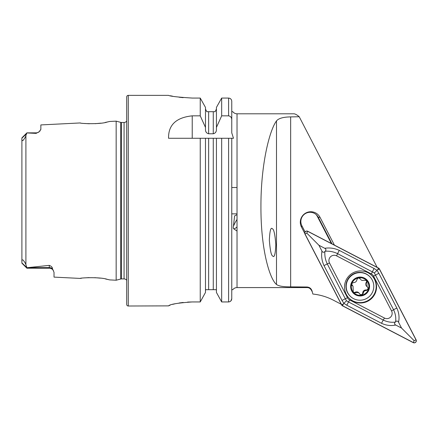 <?xml version="1.0" encoding="UTF-8"?>
<svg xmlns="http://www.w3.org/2000/svg" width="438" height="438" viewBox="0 0 438 438"><rect width="100%" height="100%" fill="white"/><g stroke="black" fill="none" stroke-linecap="round" stroke-linejoin="round"><path stroke-width="0.66" d="M53.403 270.602A4.741 4.741 0 0 0 49.286 268.204L26.904 268.204L21.9 263.2L21.9 261.497C21.654 260.32 22.01 259.8 22.957 259.931C24.594 261.842 25.574 263.452 25.902 264.76L26.904 267.728L49.286 265.373C51.443 266.244 52.511 267.383 52.489 268.801L54.022 272.326L54.022 277.112L80.269 278.426C79.453 277.834 100.154 276.805 107.211 279.324L109.675 279.898L116.163 280.227L116.163 121.151L120.674 122.355A3.159 3.159 0 0 0 121.496 122.465L124.063 122.465A3.159 3.159 0 0 0 126.697 121.052M108.805 279.69L105.547 278.984M100.313 278.146L94.772 277.665M89.149 277.615L84.939 277.862M116.163 121.151L109.67 121.474L107.195 122.049C100.187 124.567 79.459 123.543 80.263 122.947L80.428 122.974M272.825 256.099C274.369 257.944 275.371 254.144 275.825 244.7C275.02 234.379 273.859 229.074 272.343 228.778C270.804 226.933 269.803 230.733 269.348 240.177C270.153 250.498 271.314 255.803 272.825 256.099M237.024 226.9A11.059 2.491 124.9 0 1 233.58 228.674L237.024 231.083M233.58 228.674A11.059 2.491 124.9 0 1 233.284 227.426L234.609 215.901L237.024 214.691M233.848 225.378A11.059 2.491 124.9 0 1 237.024 219.438M21.9 138.66L21.9 137.861L26.904 132.856L36.119 132.856L36.119 133.382L26.904 132.933L25.902 135.452C25.634 136.848 24.616 138.567 22.858 140.609C21.988 140.549 21.67 139.897 21.9 138.66L21.9 261.497M80.263 122.947L40.86 124.923L40.86 129.292L39.239 131.685A4.741 4.741 0 0 1 36.119 132.856M39.239 131.685L36.119 133.382M126.697 280.32A3.159 3.159 0 0 0 124.063 278.907L121.496 278.907A3.159 3.159 0 0 0 120.674 279.017L116.163 280.227M128.274 95.364A1.582 1.582 0 0 0 126.697 96.946L126.697 304.432A1.582 1.582 0 0 0 128.274 306.009L128.274 95.364L168.564 95.364C169.955 96.256 177.855 97.154 192.26 98.063L200.237 98.063L205.477 107.403L200.237 98.063L200.237 115.84L205.477 127.414L205.477 107.403M200.237 115.84L192.227 115.84C176.136 117.526 168.252 125.011 168.564 138.282L200.237 138.282L200.237 301.946L205.477 292.469L200.237 301.946L192.26 301.946C177.85 302.948 169.955 304.257 168.564 305.877L128.274 306.009M205.477 127.414L205.477 129.511C205.466 131.816 206.517 133.234 208.636 133.771L213.273 133.771C215.392 133.234 216.443 131.816 216.432 129.511L216.432 127.414L221.672 115.84L228.598 115.84C230.673 116.262 231.724 117.581 231.757 119.798L231.757 101.309L231.757 111.69L232.808 111.69L231.757 111.69L231.757 132.873L231.757 111.63L231.757 132.873L233.487 138.282L231.757 138.282L231.757 187.519L237.024 187.519M237.024 213.853L231.757 213.853L231.757 289.682L232.808 289.682A5.267 5.267 0 0 1 237.024 287.58L237.024 113.798A5.267 5.267 0 0 1 232.808 111.69M237.024 287.58L306.972 287.58L306.972 287L290.657 286.863C283.342 286.906 278.623 286.113 276.498 284.476C269.715 278.99 260.802 249.83 260.933 206.747C260.802 163.73 269.715 129.933 276.498 120.915C278.595 118.337 283.315 116.995 290.657 116.902L299.225 116.743C296.904 114.783 295.081 113.798 293.761 113.798L237.024 113.798M341.279 304.295L333.367 300.178C326.929 296.844 320.09 294.801 312.863 294.04L312.059 290.996L312.863 294.04M304.738 233.361L301.47 227.043A10.485 10.43 -45.1 0 1 305.965 212.934A10.485 10.43 -45.1 0 1 320.058 217.363L334.418 245.116M377.151 267.344L299.225 116.743M306.972 287C309.556 287.191 311.254 288.522 312.059 290.996M331.988 243.851L318.212 217.226A9.214 9.171 -45.1 0 0 304.624 214.083A9.214 9.171 -45.1 0 0 301.875 225.74L305.094 231.965M331.38 243.533L317.293 216.312A9.214 9.171 134.9 0 0 316.077 214.516M40.86 129.292L40.827 129.571M40.148 130.781L39.508 131.444M84.452 123.467L89.314 123.762M95.205 123.686L100.893 123.155M105.169 122.465L109.243 121.578M81.556 278.239L80.269 278.426M230.864 300.95L231.757 298.656L231.757 187.519M232.808 289.682L231.757 289.682L231.757 138.282L233.487 138.282M231.757 213.853L231.757 298.656C231.598 300.627 230.547 301.722 228.598 301.946L221.672 301.946L221.672 138.282L231.757 138.282M216.432 138.282L221.672 138.282L213.273 138.282L216.432 138.282L216.432 292.469L221.672 301.946L216.432 292.469M216.432 290.805L216.246 289.682L205.663 289.682L205.477 290.805M205.477 292.469L205.477 138.282L213.273 138.282L213.273 289.682M208.636 289.682L208.636 138.282L200.237 138.282L205.477 138.282M228.598 115.84L228.598 98.063C230.536 98.282 231.587 99.36 231.757 101.309L231.757 111.63M221.672 115.84L221.672 98.063L216.432 107.403L221.672 98.063L228.598 98.063M216.432 127.414L216.432 107.403M215.124 111.69L216.432 109.04L215.124 111.69L213.273 111.69L215.124 111.69M213.273 133.771L213.273 111.69L206.785 111.69L205.477 109.04L206.785 111.69M207.875 111.69L208.636 111.69L208.636 133.771M170.371 95.758L172.561 96.19M179.087 97.22L183.15 97.663M168.564 305.877L170.283 305.056M172.61 304.372L175.49 303.682M179.065 303.014L183.177 302.45M187.612 302.078L192.26 301.946M26.904 268.204L26.904 267.728M359.636 278.141A1.763 1.757 -45.1 0 1 359.757 278.365A3.088 3.071 134.9 0 0 360.375 279.247L359.916 278.365L358.103 277.96A8.82 8.776 134.9 0 0 351.856 283.49L351.654 284.087A8.82 8.776 134.9 0 0 353.307 292.146L353.723 292.617A8.82 8.776 134.9 0 0 361.624 295.179L363.244 293.455C363.491 291.484 364.608 290.487 366.601 290.465L368.446 289.277A8.82 8.776 134.9 0 0 358.541 277.873M362.062 295.092A8.82 8.776 134.9 0 0 368.446 289.277L367.685 287.208L367.115 286.759L366.677 280.649L364.515 280.265L362.062 280.468L360.868 279.734M351.654 284.087L353.017 286.249L353.307 292.146L353.723 292.617L354.249 292.896L358.054 292.524L359.259 293.268L360.244 294.665L361.624 295.179M359.259 293.268L358.771 292.781A3.088 3.071 134.9 0 0 355.13 292.261A1.763 1.757 -45.1 0 1 353.335 292.195M367.734 287.24A1.763 1.757 -45.1 0 1 366.102 289.967A3.088 3.071 134.9 0 0 362.741 292.956A1.763 1.757 -45.1 0 1 360.014 294.391M364.378 273.323A13.824 13.759 134.9 0 0 350.236 296.208A13.824 13.759 134.9 0 0 373.077 290.733A13.824 13.759 134.9 0 0 364.378 273.323M369.064 289.48A9.477 9.433 134.9 0 0 363.102 277.539A9.477 9.433 134.9 0 0 351.134 283.567A9.477 9.433 134.9 0 0 357.096 295.502A9.477 9.433 134.9 0 0 369.064 289.48M369.76 276.635L369.497 276.367A13.824 13.759 134.9 0 0 348.013 278.951A13.824 13.759 134.9 0 0 349.967 295.946L350.236 296.208M352.141 285.565L351.96 285.313A1.763 1.757 -45.1 0 1 351.917 285.291M358.103 277.96L356.904 279.564C356.614 281.497 355.492 282.494 353.543 282.559L351.856 283.49M368.013 287.465L367.685 287.208M353.017 286.249L352.524 285.757A3.088 3.071 134.9 0 0 351.96 285.313M366.327 280.347A1.763 1.757 -45.1 0 1 366.288 282.318A3.088 3.071 134.9 0 0 366.622 286.266L367.115 286.759M367.98 272.732A16.064 15.982 134.9 0 0 349.185 298.327A16.064 15.982 134.9 0 0 373.428 296.395A16.064 15.982 134.9 0 0 367.98 272.732M349.004 298.141A16.064 15.982 134.9 0 0 372.984 296.137A16.064 15.982 134.9 0 0 371.687 275.403M347.487 297.741A5.267 5.24 134.9 0 0 349.716 299.975L384.465 318.048A5.267 5.24 134.9 0 0 391.572 310.953L373.57 276.164A5.267 5.24 134.9 0 0 371.347 273.936L336.598 255.863A5.267 5.24 134.9 0 0 329.491 262.959L347.487 297.741L345.292 298.743L346.491 300.758L348.522 301.979L349.716 299.975M307.805 231.275A2.108 2.097 134.9 0 0 304.963 234.111L341.613 304.941A2.108 2.097 134.9 0 0 342.505 305.834L413.258 342.636A2.108 2.097 134.9 0 0 416.1 339.8L379.45 268.965A2.108 2.097 134.9 0 0 378.558 268.072L307.805 231.275M342.554 305.74L413.302 342.543A2.004 1.993 134.9 0 0 416.007 339.844L379.357 269.014A2.004 1.993 134.9 0 0 378.509 268.166L307.755 231.368A2.004 1.993 134.9 0 0 305.056 234.062L341.706 304.892A2.004 1.993 134.9 0 0 342.554 305.74L343.397 303.89L341.706 304.892M324.755 248.291C329.743 247.514 334.599 248.22 339.313 250.405L374.057 268.478L376.965 270.339L378.848 273.274L396.844 308.062C399.002 312.759 399.56 317.479 398.531 322.226C397.731 320.83 396.746 320.687 395.585 321.799C396.155 317.764 395.487 313.75 393.576 309.765L374.364 272.94L337.599 253.668C333.586 251.719 329.442 250.908 325.177 251.242C326.288 250.076 326.151 249.091 324.755 248.291L318.913 245.253L306.748 233.06L307.755 231.368M374.364 272.94L377.501 269.857L378.509 268.166M346.808 305.242L348.522 301.979L383.266 320.052C387.252 321.968 391.265 322.647 395.3 322.083C394.184 323.249 394.326 324.235 395.717 325.034C390.975 326.053 386.256 325.478 381.558 323.315L346.808 305.242L343.879 303.353L343.397 303.89M346.491 300.758L343.879 303.353L342.023 300.446L324.027 265.658C321.853 260.939 321.158 256.088 321.941 251.1C322.74 252.496 323.726 252.638 324.892 251.527C324.553 255.792 325.352 259.937 327.29 263.955L329.491 262.959M318.913 245.253L321.941 251.1M395.717 325.034L401.558 328.073L414.151 340.693L413.302 342.543M401.558 328.073L398.531 322.226M395.3 322.083A12.565 12.499 134.9 0 0 395.585 321.799M325.177 251.242A12.565 12.499 134.9 0 0 324.892 251.527M52.489 268.801A4.741 4.451 0 0 0 49.286 267.623L49.286 265.373M49.286 268.204L49.286 267.623L27.747 267.623M120.674 279.017L120.674 122.355M124.063 278.907L124.063 122.465M121.496 278.907L121.496 122.465M25.902 264.76L25.902 135.452M290.657 116.902L290.657 286.863M301.875 225.74L301.47 227.043M276.498 120.915L276.498 284.476M228.598 301.946L228.598 138.282M192.227 115.84L192.227 138.282M21.9 138.156L26.379 133.946M26.86 267.585L21.9 262.926M320.058 217.363L318.212 217.226L317.293 216.312M359.757 278.365L360.26 278.864M355.13 292.261L355.629 292.759M362.741 292.956L363.244 293.455M366.102 289.967L366.601 290.465M366.288 282.318L366.787 282.817M306.748 233.06L305.056 234.062M414.151 340.693L416.007 339.844M377.501 269.857L379.357 269.014M324.027 265.658A3.685 0.345 -27.4 0 1 327.29 263.955L345.292 298.743L342.023 300.446M339.313 250.405A3.685 0.345 -62.5 0 0 337.599 253.668L336.598 255.863M374.057 268.478L371.347 273.936M378.848 273.274L373.57 276.164M396.844 308.062A3.685 0.345 152.6 0 0 393.576 309.765L391.572 310.953M381.558 323.315A3.685 0.345 117.5 0 1 383.266 320.052L384.465 318.048M52.598 269.556L53.047 270.065M306.972 287.58C307.7 287.673 310.055 287.197 312.059 291.484"/></g></svg>

